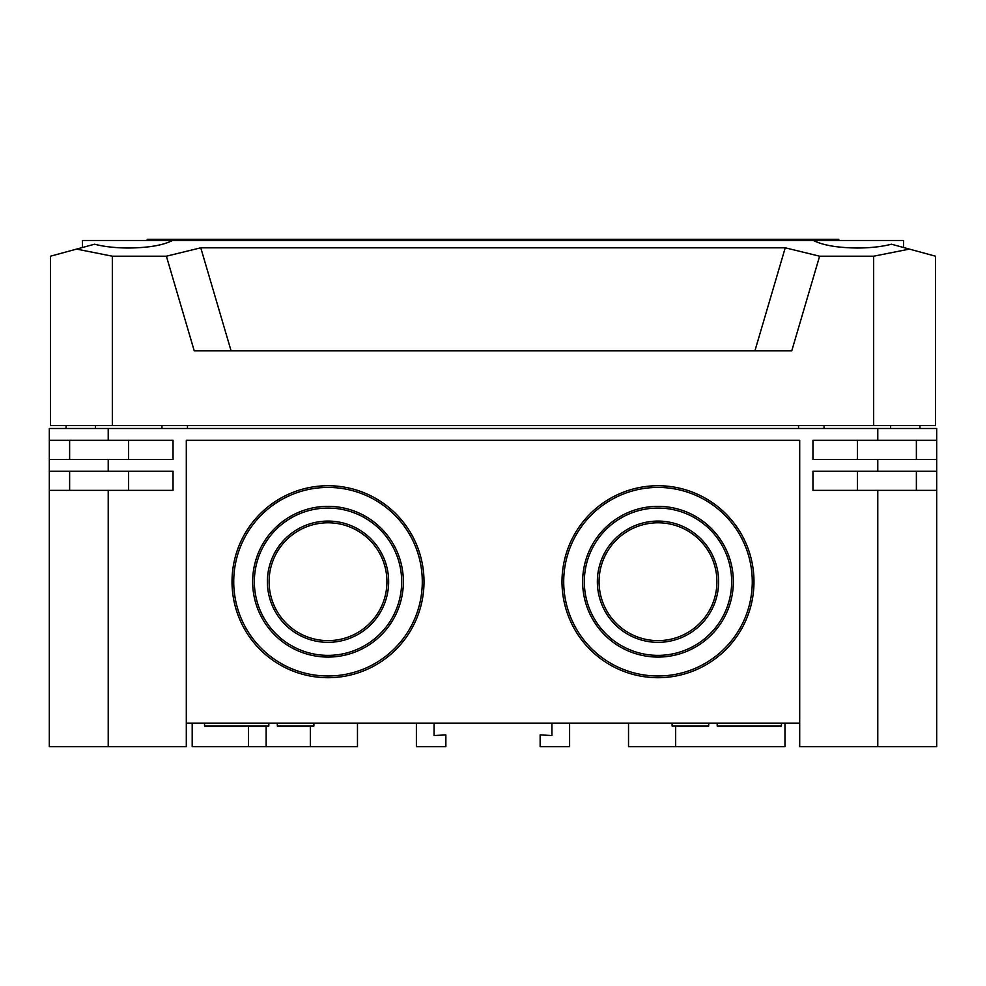 <?xml version="1.0" encoding="UTF-8"?>
<svg xmlns="http://www.w3.org/2000/svg" width="986" height="986" viewBox="0 0 986 986"><rect width="100%" height="100%" fill="white"/><g stroke="black" fill="none" stroke-linecap="round" stroke-linejoin="round"><path stroke-width="1.48" d="M582.627 581.715A75.367 75.367 0 0 0 657.982 657.07A75.367 75.367 0 0 0 733.35 581.715A75.367 75.367 0 0 0 657.982 506.348A75.367 75.367 0 0 0 582.627 581.715M731.649 581.715A73.654 73.654 0 0 0 657.982 508.061A73.654 73.654 0 0 0 584.328 581.715A73.654 73.654 0 0 0 657.982 655.37A73.654 73.654 0 0 0 731.649 581.715M597.356 581.715A60.639 60.639 0 0 0 657.982 642.342A60.639 60.639 0 0 0 718.621 581.715A60.639 60.639 0 0 0 657.982 521.076A60.639 60.639 0 0 0 597.356 581.715M716.908 581.715A58.926 58.926 0 0 0 657.982 522.79A58.926 58.926 0 0 0 599.069 581.715A58.926 58.926 0 0 0 657.982 640.629A58.926 58.926 0 0 0 716.908 581.715M561.995 581.715A95.987 95.987 0 0 0 657.982 677.702A95.987 95.987 0 0 0 753.982 581.715A95.987 95.987 0 0 0 657.982 485.728A95.987 95.987 0 0 0 561.995 581.715M752.269 581.715A94.274 94.274 0 0 0 657.982 487.429A94.274 94.274 0 0 0 563.709 581.715A94.274 94.274 0 0 0 657.982 675.989A94.274 94.274 0 0 0 752.269 581.715M252.65 581.715A75.367 75.367 0 0 0 328.018 657.07A75.367 75.367 0 0 0 403.373 581.715A75.367 75.367 0 0 0 328.018 506.348A75.367 75.367 0 0 0 252.65 581.715M401.672 581.715A73.654 73.654 0 0 0 328.018 508.061A73.654 73.654 0 0 0 254.351 581.715A73.654 73.654 0 0 0 328.018 655.37A73.654 73.654 0 0 0 401.672 581.715M267.379 581.715A60.639 60.639 0 0 0 328.018 642.342A60.639 60.639 0 0 0 388.644 581.715A60.639 60.639 0 0 0 328.018 521.076A60.639 60.639 0 0 0 267.379 581.715M386.931 581.715A58.926 58.926 0 0 0 328.018 522.79A58.926 58.926 0 0 0 269.092 581.715A58.926 58.926 0 0 0 328.018 640.629A58.926 58.926 0 0 0 386.931 581.715M232.018 581.715A95.987 95.987 0 0 0 328.018 677.702A95.987 95.987 0 0 0 424.005 581.715A95.987 95.987 0 0 0 328.018 485.728A95.987 95.987 0 0 0 232.018 581.715M422.291 581.715A94.274 94.274 0 0 0 328.018 487.429A94.274 94.274 0 0 0 233.731 581.715A94.274 94.274 0 0 0 328.018 675.989A94.274 94.274 0 0 0 422.291 581.715M781.504 723.132L781.43 726.078L717.216 726.078L717.142 723.132M708.737 723.132L708.651 726.078L672.132 726.078L672.058 723.132M313.942 723.132L313.868 726.078L277.349 726.078L277.263 723.132M268.858 723.132L268.784 726.078L204.57 726.078L204.496 723.132M357.474 723.132L357.474 746.698L266.146 746.698L266.146 726.078M675.669 726.078L675.669 746.698L628.526 746.698L628.526 723.132M675.669 746.698L784.967 746.698L784.967 723.132M108.226 490.375L49.3 490.375L49.3 459.439L108.226 459.439L108.226 471.222L173.043 471.222L173.043 490.375L108.226 490.375L108.226 746.698L186.305 746.698L186.305 440.298L799.695 440.298L799.695 746.698L936.7 746.698L936.7 428.503L877.774 428.503L877.774 440.298L936.7 440.298M186.305 723.132L799.695 723.132M416.4 723.132L416.4 746.698L445.857 746.698L445.857 734.915L434.074 735.531L434.074 723.132M108.226 746.698L49.3 746.698L49.3 490.375M49.3 459.439L49.3 428.503L877.774 428.503M936.7 490.375L877.774 490.375L877.774 746.698M877.774 490.375L812.957 490.375L812.957 471.222L936.7 471.222M877.774 440.298L812.957 440.298L812.957 459.439L877.774 459.439L877.774 471.222M49.3 440.298L108.226 440.298L108.226 428.503M108.226 440.298L173.043 440.298L173.043 459.439L108.226 459.439M916.376 490.375L916.376 471.222M69.624 490.375L69.624 471.222L69.624 490.375M916.376 459.439L916.376 440.298M69.624 459.439L69.624 440.298L69.624 459.439M66.037 428.503L66.087 425.558M919.963 428.503L919.913 425.558M798.574 428.503L798.524 425.558M187.426 428.503L187.476 425.558M49.3 471.222L108.226 471.222M877.774 459.439L936.7 459.439M192.196 723.132L192.196 746.698L266.146 746.698M551.926 723.132L551.926 735.531L540.143 734.915L540.143 746.698L569.6 746.698L569.6 723.132M903.583 247.511L903.583 240.485L172.513 240.485C163.171 245.267 148.553 247.782 128.673 248.016C115.473 247.954 104.097 246.685 94.557 244.208L50.496 256.2L50.496 425.558L935.504 425.558L935.504 256.2L909.412 249.101L873.67 256.2L873.67 425.558M813.487 240.485C822.829 245.267 837.447 247.782 857.327 248.016C870.527 247.954 881.903 246.685 891.443 244.208L909.412 249.101M112.33 425.558L112.33 256.2L166.387 256.2L194.242 350.856L791.758 350.856L819.612 256.2L873.67 256.2M819.612 256.2L785.238 247.806L200.762 247.806L166.387 256.2M112.33 256.2L76.588 249.101M754.906 350.856L785.238 247.806M231.094 350.856L200.762 247.806M245.046 240.485L245.046 239.302L147.222 239.302L147.222 240.485M245.046 239.302L740.954 239.302L740.954 240.485M740.954 239.302L838.778 239.302L838.778 240.485M82.417 240.485L82.417 247.511L82.417 240.485L172.513 240.485M857.45 490.375L857.45 471.222M128.55 490.375L128.55 471.222M857.45 459.439L857.45 440.298M128.55 459.439L128.55 440.298M248.46 746.698L248.46 726.078M310.331 726.078L310.331 746.698M161.963 425.558L161.963 428.503M95.383 425.558L95.383 428.503M824.037 425.558L824.037 428.503M890.617 425.558L890.617 428.503"/></g></svg>
